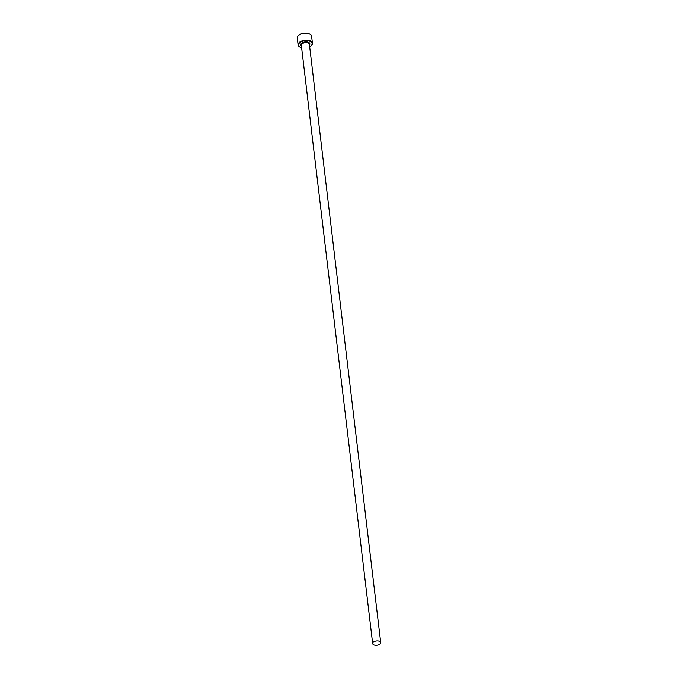<?xml version="1.0" encoding="UTF-8"?>
<svg xmlns="http://www.w3.org/2000/svg" width="678" height="678" viewBox="0 0 678 678"><rect width="100%" height="100%" fill="white"/><g stroke="black" fill="none" stroke-linecap="round" stroke-linejoin="round"><path stroke-width="1.02" d="M309.685 46.833A6.856 3.653 173.2 0 0 310.77 46.129A6.856 3.653 173.2 0 0 310.863 46.045A6.856 3.653 173.2 0 0 309.321 41.087A6.856 3.653 173.2 0 0 299.846 42.663A6.856 3.653 173.2 0 0 300.295 47.307A6.856 3.653 173.2 0 0 301.625 47.799M300.142 47.231A7.212 3.848 -6.8 0 1 299.99 47.155A7.212 3.848 -6.8 0 1 298.108 44.943A7.212 3.848 -6.8 0 1 299.523 42.265A7.212 3.848 -6.8 0 1 307.32 40.214A7.212 3.848 -6.8 0 1 312.439 43.239A7.212 3.848 -6.8 0 1 311.126 45.833A7.212 3.848 -6.8 0 1 311.024 45.918M298.752 35.239A6.856 3.653 -6.8 0 1 298.845 35.163A6.856 3.653 -6.8 0 1 298.939 35.078A6.856 3.653 -6.8 0 1 309.414 33.9A6.856 3.653 -6.8 0 1 309.566 33.976M312.439 43.239L311.6 36.265A7.212 3.848 173.2 0 0 309.719 34.053A7.212 3.848 173.2 0 0 298.684 35.29A7.212 3.848 173.2 0 0 298.591 35.375A7.212 3.848 173.2 0 0 297.278 37.968L298.108 44.943M373.459 642.049A4.06 2.161 173.2 0 0 372.663 643.558A4.06 2.161 173.2 0 0 375.544 645.253A4.06 2.161 173.2 0 0 379.934 644.1A4.06 2.161 173.2 0 0 380.722 642.591A4.06 2.161 173.2 0 0 377.849 640.896A4.06 2.161 173.2 0 0 373.459 642.049M372.663 643.558L301.329 45.324A4.06 2.161 -6.8 0 1 302.125 43.824A4.06 2.161 -6.8 0 1 306.515 42.663A4.06 2.161 -6.8 0 1 309.388 44.367L380.722 642.591M301.413 46.019A4.602 2.449 -6.8 0 1 301.642 43.231A4.602 2.449 -6.8 0 1 307.634 42.078A4.602 2.449 -6.8 0 1 309.473 45.062"/></g></svg>
